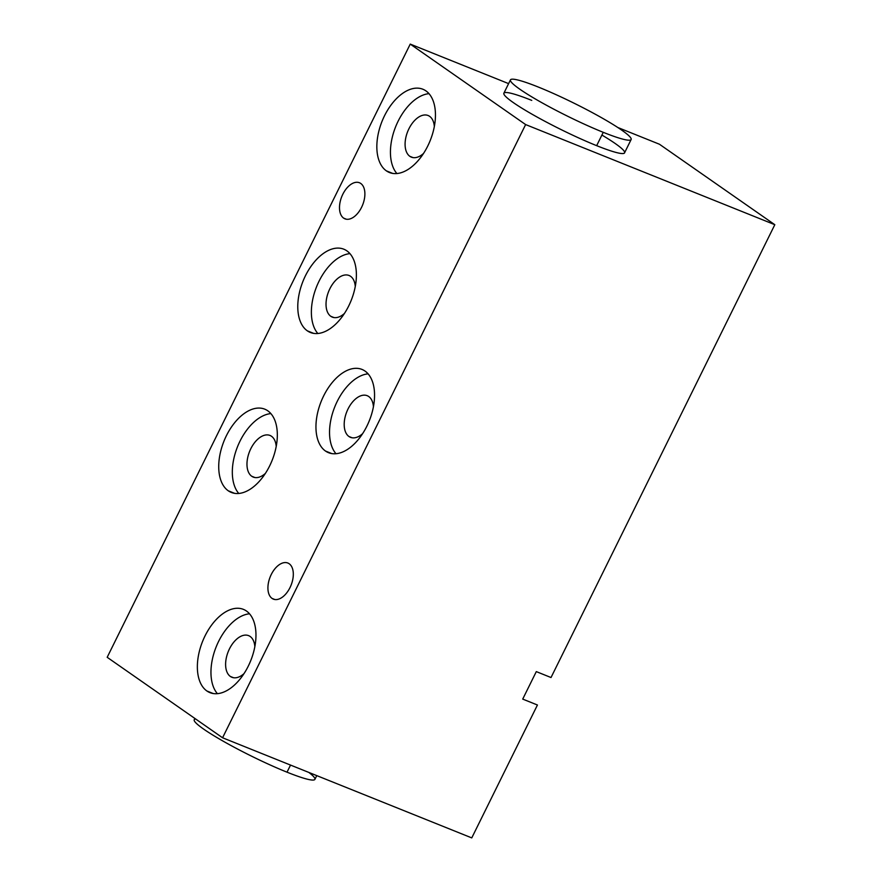 <?xml version="1.0" encoding="UTF-8"?>
<svg xmlns="http://www.w3.org/2000/svg" width="882" height="882" viewBox="0 0 882 882"><rect width="100%" height="100%" fill="white"/><g stroke="black" fill="none" stroke-linecap="round" stroke-linejoin="round"><path stroke-width="1.32" d="M222.573 737.771L107.185 657.299L410.24 44.1L525.628 124.571L222.573 737.771L107.185 657.299L410.24 44.1L508.605 83.625L410.24 44.1L525.628 124.571L222.573 737.771L471.76 837.9L222.573 737.771M272.053 598.404A19.448 11.234 -68.1 0 0 289.991 587.621A19.448 11.234 -68.1 0 0 289.186 563.752A19.448 11.234 -68.1 0 0 271.237 574.535A19.448 11.234 -68.1 0 0 272.053 598.404A19.448 11.234 -68.1 0 0 273.365 599.121A19.448 11.234 -68.1 0 0 290.542 586.453A19.448 11.234 -68.1 0 0 289.186 563.752A19.448 11.234 -68.1 0 0 287.863 563.036A19.448 11.234 -68.1 0 0 270.697 575.703A19.448 11.234 -68.1 0 0 272.053 598.404L274.809 599.517L272.053 598.404M343.627 218.119A19.448 11.234 -68.1 0 0 361.565 207.336A19.448 11.234 -68.1 0 0 360.76 183.467A19.448 11.234 -68.1 0 0 342.822 194.249A19.448 11.234 -68.1 0 0 343.627 218.119A19.448 11.234 -68.1 0 0 344.95 218.835A19.448 11.234 -68.1 0 0 362.116 206.168A19.448 11.234 -68.1 0 0 360.76 183.467A19.448 11.234 -68.1 0 0 359.448 182.75A19.448 11.234 -68.1 0 0 342.271 195.418A19.448 11.234 -68.1 0 0 343.627 218.119L346.383 219.232L343.627 218.119M386.382 170.865A44.872 25.931 -68.1 0 0 427.781 145.96A44.872 25.931 -68.1 0 0 425.918 90.879A44.872 25.931 -68.1 0 0 384.508 115.785A44.872 25.931 -68.1 0 0 386.382 170.865A44.872 25.931 -68.1 0 0 389.414 172.508A44.872 25.931 -68.1 0 0 429.049 143.281A44.872 25.931 -68.1 0 0 425.918 90.879A44.872 25.931 -68.1 0 0 422.875 89.236A44.872 25.931 -68.1 0 0 383.251 118.464A44.872 25.931 -68.1 0 0 386.382 170.865L392.744 173.423L386.382 170.865M325.491 451.044A44.872 25.931 -68.1 0 0 366.89 426.149A44.872 25.931 -68.1 0 0 365.016 371.068A44.872 25.931 -68.1 0 0 323.617 395.963A44.872 25.931 -68.1 0 0 325.491 451.044A44.872 25.931 -68.1 0 0 328.523 452.687A44.872 25.931 -68.1 0 0 368.147 423.459A44.872 25.931 -68.1 0 0 365.016 371.068A44.872 25.931 -68.1 0 0 361.984 369.415A44.872 25.931 -68.1 0 0 322.36 398.653A44.872 25.931 -68.1 0 0 325.491 451.044L331.853 453.602L325.491 451.044M228.262 490.789A44.872 25.931 -68.1 0 0 269.66 465.883A44.872 25.931 -68.1 0 0 267.797 410.814A44.872 25.931 -68.1 0 0 226.398 435.708A44.872 25.931 -68.1 0 0 228.262 490.789A44.872 25.931 -68.1 0 0 231.305 492.432A44.872 25.931 -68.1 0 0 270.928 463.204A44.872 25.931 -68.1 0 0 267.797 410.814A44.872 25.931 -68.1 0 0 264.754 409.16A44.872 25.931 -68.1 0 0 225.13 438.398A44.872 25.931 -68.1 0 0 228.262 490.789L234.623 493.347L228.262 490.789M307.322 330.827A44.872 25.931 -68.1 0 0 348.721 305.922A44.872 25.931 -68.1 0 0 346.858 250.841A44.872 25.931 -68.1 0 0 305.448 275.746A44.872 25.931 -68.1 0 0 307.322 330.827A44.872 25.931 -68.1 0 0 310.354 332.47A44.872 25.931 -68.1 0 0 349.989 303.243A44.872 25.931 -68.1 0 0 346.858 250.841A44.872 25.931 -68.1 0 0 343.815 249.198A44.872 25.931 -68.1 0 0 304.191 278.425A44.872 25.931 -68.1 0 0 307.322 330.827L313.683 333.385L307.322 330.827M206.895 690.992A44.872 25.931 -68.1 0 0 248.294 666.086A44.872 25.931 -68.1 0 0 246.431 611.006A44.872 25.931 -68.1 0 0 205.032 635.911A44.872 25.931 -68.1 0 0 206.895 690.992A44.872 25.931 -68.1 0 0 209.938 692.635A44.872 25.931 -68.1 0 0 249.562 663.407A44.872 25.931 -68.1 0 0 246.431 611.006A44.872 25.931 -68.1 0 0 243.399 609.363A44.872 25.931 -68.1 0 0 203.764 638.601A44.872 25.931 -68.1 0 0 206.895 690.992L213.268 693.55L206.895 690.992M522.717 699.095L536.3 671.61L551.018 677.53L774.815 224.701L525.628 124.571L774.815 224.701L551.018 677.53L536.3 671.61L522.717 699.095L537.436 705.005L522.717 699.095M471.76 837.9L537.436 705.005L471.76 837.9M659.427 144.229L774.815 224.701L659.427 144.229L617.808 127.504L659.427 144.229M601.91 135.056A67.308 7.265 -153.7 0 1 596.662 145.662A67.308 7.265 -153.7 0 1 513.247 102.544A67.308 7.265 -153.7 0 1 531.758 100.394M631.137 139.51L624.555 152.84A67.308 7.265 -153.7 0 1 596.662 145.662L603.255 132.322A67.308 7.265 26.3 0 0 631.137 139.51A67.308 7.265 26.3 0 0 601.27 117.549A67.308 7.265 26.3 0 0 538.351 87.064A67.308 7.265 26.3 0 0 510.458 79.876A67.308 7.265 26.3 0 0 540.335 101.838A67.308 7.265 26.3 0 0 603.255 132.322L596.662 145.662A67.308 7.265 -153.7 0 1 533.742 115.167A67.308 7.265 -153.7 0 1 503.876 93.205L510.458 79.876M603.255 132.322A67.308 7.265 26.3 0 0 621.777 130.172A67.308 7.265 26.3 0 0 538.351 87.064A67.308 7.265 26.3 0 0 519.829 89.214A67.308 7.265 26.3 0 0 603.255 132.322M316.759 775.62L314.907 779.368A67.308 7.265 -153.7 0 1 287.014 772.18L290.531 765.08L287.014 772.18A67.308 7.265 -153.7 0 1 224.094 741.696A67.308 7.265 -153.7 0 1 194.227 719.734L194.856 718.444M308.854 772.445A67.308 7.265 -153.7 0 1 287.014 772.18A67.308 7.265 -153.7 0 1 219.618 739.127A67.308 7.265 -153.7 0 1 195.727 719.051M396.9 173.545A44.872 25.931 111.9 0 1 395.676 126.666A44.872 25.931 111.9 0 1 428.994 93.657A44.872 25.931 111.9 0 0 395.676 126.666A44.872 25.931 111.9 0 0 396.9 173.545M409.854 156.323A22.436 12.965 -68.1 0 0 423.503 153.479A22.436 12.965 -68.1 0 1 411.376 157.15A22.436 12.965 -68.1 0 1 409.854 156.323L413.041 157.602L409.854 156.323A22.436 12.965 -68.1 0 1 408.917 128.783A22.436 12.965 -68.1 0 1 429.622 116.336A22.436 12.965 -68.1 0 0 428.101 115.509A22.436 12.965 -68.1 0 0 408.289 130.128A22.436 12.965 -68.1 0 0 409.854 156.323M434.33 126.556A22.436 12.965 -68.1 0 0 429.622 116.336A22.436 12.965 -68.1 0 1 434.33 126.556M335.998 453.723A44.872 25.931 111.9 0 1 334.785 406.845A44.872 25.931 111.9 0 1 368.103 373.847A44.872 25.931 111.9 0 0 334.785 406.845A44.872 25.931 111.9 0 0 335.998 453.723M348.963 436.513A22.436 12.965 -68.1 0 0 362.612 433.668A22.436 12.965 -68.1 0 1 350.485 437.329A22.436 12.965 -68.1 0 1 348.963 436.513L352.15 437.792L348.963 436.513A22.436 12.965 -68.1 0 1 348.026 408.972A22.436 12.965 -68.1 0 1 368.731 396.525A22.436 12.965 -68.1 0 0 367.21 395.698A22.436 12.965 -68.1 0 0 347.398 410.317A22.436 12.965 -68.1 0 0 348.963 436.513M373.428 406.734A22.436 12.965 -68.1 0 0 368.731 396.525A22.436 12.965 -68.1 0 1 373.428 406.734M238.779 493.468A44.872 25.931 111.9 0 1 237.567 446.59A44.872 25.931 111.9 0 1 270.873 413.592A44.872 25.931 111.9 0 0 237.567 446.59A44.872 25.931 111.9 0 0 238.779 493.468M251.734 476.258A22.436 12.965 -68.1 0 0 265.383 473.413A22.436 12.965 -68.1 0 1 253.255 477.074A22.436 12.965 -68.1 0 1 251.734 476.258L254.92 477.537L251.734 476.258A22.436 12.965 -68.1 0 1 250.808 448.718A22.436 12.965 -68.1 0 1 271.502 436.27A22.436 12.965 -68.1 0 0 269.991 435.443A22.436 12.965 -68.1 0 0 250.168 450.063A22.436 12.965 -68.1 0 0 251.734 476.258M276.209 446.479A22.436 12.965 -68.1 0 0 271.502 436.27A22.436 12.965 -68.1 0 1 276.209 446.479M317.84 333.506A44.872 25.931 111.9 0 1 316.616 286.628A44.872 25.931 111.9 0 1 349.933 253.63A44.872 25.931 111.9 0 0 316.616 286.628A44.872 25.931 111.9 0 0 317.84 333.506M330.794 316.296A22.436 12.965 -68.1 0 0 344.443 313.452A22.436 12.965 -68.1 0 1 332.316 317.112A22.436 12.965 -68.1 0 1 330.794 316.296L333.98 317.575L330.794 316.296A22.436 12.965 -68.1 0 1 329.868 288.756A22.436 12.965 -68.1 0 1 350.562 276.298A22.436 12.965 -68.1 0 0 349.04 275.482A22.436 12.965 -68.1 0 0 329.229 290.09A22.436 12.965 -68.1 0 0 330.794 316.296M355.27 286.518A22.436 12.965 -68.1 0 0 350.562 276.298A22.436 12.965 -68.1 0 1 355.27 286.518M217.413 693.671A44.872 25.931 111.9 0 1 216.2 646.793A44.872 25.931 111.9 0 1 249.507 613.795A44.872 25.931 111.9 0 0 216.2 646.793A44.872 25.931 111.9 0 0 217.413 693.671M230.378 676.461A22.436 12.965 -68.1 0 0 244.016 673.616A22.436 12.965 -68.1 0 1 231.889 677.277A22.436 12.965 -68.1 0 1 230.378 676.461L233.554 677.74L230.378 676.461A22.436 12.965 -68.1 0 1 229.441 648.92A22.436 12.965 -68.1 0 1 250.135 636.462A22.436 12.965 -68.1 0 0 248.625 635.646A22.436 12.965 -68.1 0 0 228.802 650.266A22.436 12.965 -68.1 0 0 230.378 676.461M254.843 646.682A22.436 12.965 -68.1 0 0 250.135 636.462A22.436 12.965 -68.1 0 1 254.843 646.682"/></g></svg>
